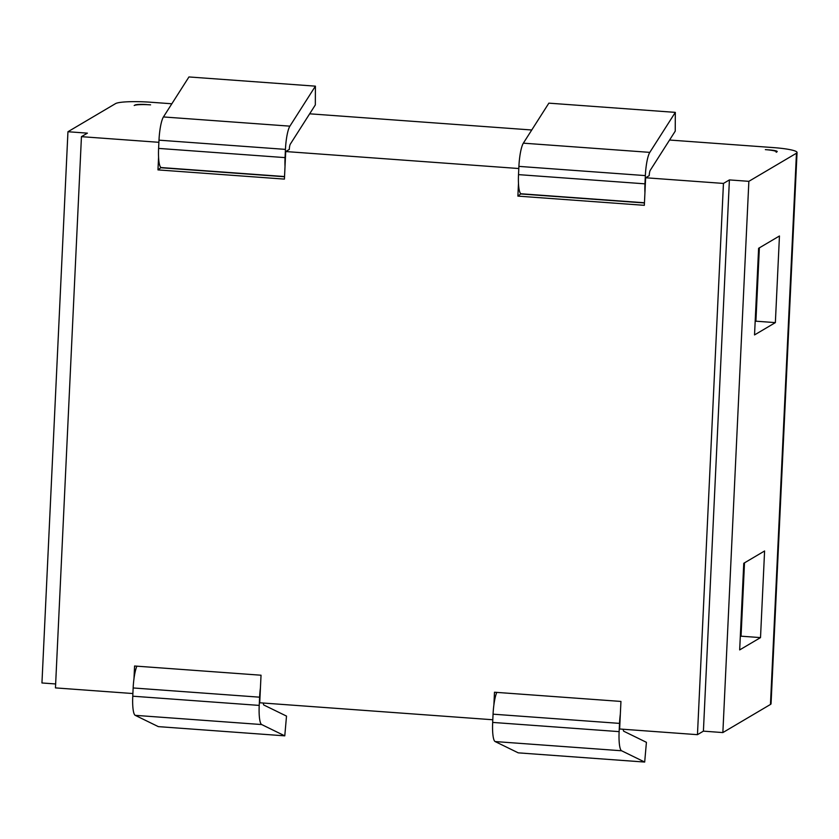 <?xml version="1.0" encoding="UTF-8"?>
<svg xmlns="http://www.w3.org/2000/svg" width="839" height="839" viewBox="0 0 839 839"><rect width="100%" height="100%" fill="white"/><g stroke="black" fill="none" stroke-linecap="round" stroke-linejoin="round"><path stroke-width="1.26" d="M496.782 692.395A21.866 4.205 -85.8 0 0 493.888 704.928A21.866 4.205 94.2 0 0 493.059 714.178L492.671 722.421A21.866 4.205 94.2 0 0 495.136 741.561L518.229 752.845L644.688 762.053L621.584 750.769A21.866 4.205 -85.8 0 1 619.13 731.629L619.518 723.386A21.866 4.205 -85.8 0 1 620.336 714.136L619.643 728.997L697.461 734.67L703.407 731.147L722.861 732.573L770.454 704.456A29.816 3.859 2.7 0 0 771.051 703.732L797.05 152.499A29.816 3.859 -177.3 0 1 796.452 153.222L770.454 704.456M623.22 729.259A4.971 0.954 94.2 0 0 623.765 731.241L646.418 742.316L644.688 762.053M493.888 704.928L494.486 692.227L620.944 701.435L620.336 714.136M290.304 144.151A4.971 0.954 94.2 0 0 289.298 149.426L285.721 151.544L285.019 166.405A21.866 4.205 -85.8 0 1 285.05 157.617L285.438 149.384A21.866 4.205 -85.8 0 1 289.895 126.154L315.412 86.155L315.328 104.927L290.304 144.151M315.412 86.155L188.953 76.947L163.437 116.946A21.866 4.205 94.2 0 0 158.99 140.165L158.602 148.409A21.866 4.205 94.2 0 0 158.571 157.197A21.866 4.205 -85.8 0 0 161.057 167.548L284.547 176.547M285.019 166.405L284.421 179.106L157.973 169.898L161.057 167.548M161.539 167.79L284.536 176.746M645.631 177.763L644.939 192.624A21.866 4.205 -85.8 0 1 644.96 183.835L645.348 175.603A21.866 4.205 -85.8 0 1 649.806 152.373L675.322 112.374L675.238 131.136L650.215 170.369A4.971 0.954 94.2 0 0 649.208 175.645L645.631 177.763L723.449 183.426L729.406 179.913L748.86 181.329L722.861 732.573M675.322 112.374L548.863 103.155L523.347 143.165A21.866 4.205 94.2 0 0 518.901 166.384L518.512 174.627A21.866 4.205 94.2 0 0 518.481 183.416A21.866 4.205 -85.8 0 0 520.967 193.767L644.457 202.765M644.939 192.624L644.331 205.324L517.883 196.116L520.967 193.767M521.449 194.008L644.446 202.965M136.872 666.176A21.866 4.205 -85.8 0 0 133.978 678.709A21.866 4.205 94.2 0 0 133.149 687.959L132.761 696.202A21.866 4.205 94.2 0 0 135.226 715.342L158.319 726.626L284.778 735.845L261.674 724.55A21.866 4.205 -85.8 0 1 259.22 705.41L259.608 697.178A21.866 4.205 -85.8 0 1 260.426 687.917L259.733 702.778L492.797 719.757M263.31 703.04A4.971 0.954 94.2 0 0 263.855 705.033L286.508 716.097L284.778 735.845M133.978 678.709L134.576 666.009L261.034 675.217L260.426 687.917M146.699 104.644L150.59 104.854A13.917 1.804 -177.3 0 0 134.198 105.504L134.985 105.211M775.362 322.616L754.534 334.918L758.613 248.292L779.452 235.99L775.362 322.616L755.908 321.19L759.368 247.851M755.152 321.641L755.908 321.19M740.302 636.633L741.057 636.182L744.508 562.843M741.057 636.182L760.512 637.609L739.673 649.91L743.763 563.284L764.591 550.982L760.512 637.609M669.564 140.029L773.222 147.58A29.816 3.859 -177.3 0 1 797.05 152.499M55.636 683.963L41.95 682.967L67.949 131.733L115.541 103.617A29.816 3.859 -177.3 0 1 150.674 102.232L171.838 103.774M309.654 113.81L531.758 129.993M146.699 104.571A9.942 1.29 2.7 0 0 134.995 105.043M769.248 149.919L765.357 149.636A13.917 1.804 -177.3 0 1 776.484 151.932A13.917 1.804 -177.3 0 1 776.201 152.268L776.998 151.807A9.942 1.29 2.7 0 0 777.197 151.565A9.942 1.29 2.7 0 0 769.248 149.919L769.248 150.003M703.407 731.147L729.406 179.913M67.949 131.733L87.403 133.149L81.446 136.663L55.458 687.896L132.887 693.538M748.86 181.329L796.452 153.222M743.878 563.221L740.48 632.931M758.729 248.229L755.331 317.939M697.461 734.67L723.449 183.426M517.883 196.116L518.481 183.416M157.973 169.898L158.571 157.197M158.886 142.305L81.446 136.663M518.796 168.524L285.721 151.544M493.059 714.178L619.518 723.386M495.136 741.561L621.584 750.769M619.13 731.629L492.671 722.421M285.05 157.617L158.602 148.409M289.895 126.154L163.437 116.946M158.99 140.165L285.438 149.384M644.96 183.835L518.512 174.627M649.806 152.373L523.347 143.165M518.901 166.384L645.348 175.603M133.149 687.959L259.608 697.178M135.226 715.342L261.674 724.55M259.22 705.41L132.761 696.202"/></g></svg>
